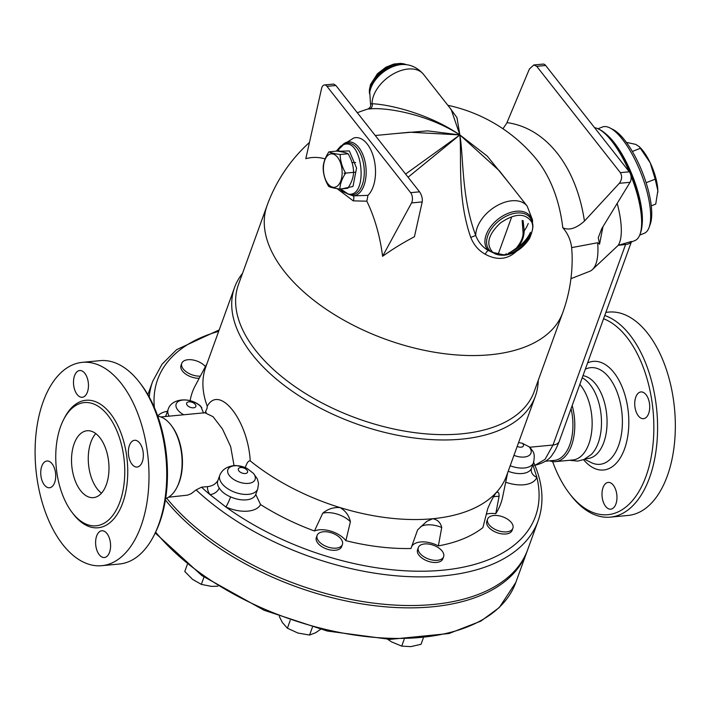 <?xml version="1.0" encoding="UTF-8"?>
<svg xmlns="http://www.w3.org/2000/svg" width="710" height="710" viewBox="0 0 710 710"><rect width="100%" height="100%" fill="white"/><g stroke="black" fill="none" stroke-linecap="round" stroke-linejoin="round"><path stroke-width="1.06" d="M154.203 534.994L155.259 532.873A99.453 54.892 -95.5 0 0 141.095 384.447L139.648 382.566A102.142 56.374 84.5 0 1 154.203 534.994A102.142 56.374 84.5 0 1 119.484 564.006L101.743 565.692A102.142 56.374 -95.5 0 0 148.159 458.651A102.142 56.374 -95.5 0 0 82.325 362.348A102.142 56.374 -95.5 0 0 36.041 433.739A102.142 56.374 -95.5 0 0 62.853 544.659A102.142 56.374 -95.5 0 0 101.752 565.692M82.333 362.34L100.066 360.653A102.142 56.374 84.5 0 1 139.648 382.566M106.944 533.529A13.437 7.419 84.5 0 1 110.467 548.12A13.437 7.419 84.5 0 1 104.379 557.519A13.437 7.419 84.5 0 1 95.717 544.845A13.437 7.419 84.5 0 1 101.823 530.76A13.437 7.419 84.5 0 1 106.944 533.529M129.415 445.481A13.437 7.419 84.5 0 1 134.572 440.28A13.437 7.419 84.5 0 1 143.234 452.953A13.437 7.419 84.5 0 1 137.128 467.038A13.437 7.419 84.5 0 1 129.673 459.885A13.437 7.419 84.5 0 1 129.415 445.481M77.141 394.511A13.437 7.419 84.5 0 1 73.609 379.921A13.437 7.419 84.5 0 1 79.697 370.522A13.437 7.419 84.5 0 1 88.359 383.196A13.437 7.419 84.5 0 1 82.254 397.28A13.437 7.419 84.5 0 1 77.141 394.511M54.661 482.56A13.437 7.419 84.5 0 1 49.505 487.761A13.437 7.419 84.5 0 1 40.843 475.088A13.437 7.419 84.5 0 1 46.949 461.003A13.437 7.419 84.5 0 1 54.404 468.156A13.437 7.419 84.5 0 1 54.661 482.56M72.571 513.046A61.885 34.16 -95.5 0 0 96.134 525.799A61.885 34.16 -95.5 0 0 124.259 460.941A61.885 34.16 -95.5 0 0 84.366 402.579A61.885 34.16 -95.5 0 0 56.321 445.844A61.885 34.16 -95.5 0 0 72.571 513.046M99.853 437.662A33.601 18.549 84.5 0 1 108.674 474.156A33.601 18.549 84.5 0 1 93.445 497.639A33.601 18.549 84.5 0 1 71.79 465.955A33.601 18.549 84.5 0 1 87.064 430.748A33.601 18.549 84.5 0 1 99.853 437.662M101.468 493.202A33.601 18.549 84.5 0 1 88.528 464.358A33.601 18.549 84.5 0 1 95.779 433.579M165.634 498.518A41.659 22.995 -95.5 0 0 176.985 487.282A41.659 22.995 -95.5 0 0 171.048 425.104A41.659 22.995 -95.5 0 0 157.78 416.22M176.985 487.282L177.518 486.217A40.319 22.25 -95.5 0 0 171.767 426.044L171.048 425.104M206.211 412.341L204.853 412.75L213.044 416.681L222.452 428.964L230.652 446.563L234.043 465.591C227.031 466.497 222.354 469.55 220.002 474.759L219.825 475.194A20.155 10.952 19.9 0 0 235.054 492.358A20.155 10.952 19.9 0 0 257.739 488.924L258.529 483.572M217.961 480.368C215.689 484.105 212.184 486.181 207.462 486.625L201.534 487.184L196.111 489.9L191.132 493.707L187.555 495.145L168.465 497.222M166.637 498.145A204.95 111.319 19.9 0 0 368.88 602.488A204.95 111.319 19.9 0 0 527.752 549.504L538.118 520.856C544.49 502.653 542.928 483.004 533.45 461.926M538.216 380.427A159.927 86.868 -160.1 0 1 535.349 396.251L506.541 475.824A159.927 86.868 -160.1 0 1 496.139 492.687A159.927 86.868 -160.1 0 1 432.736 518.726A159.927 86.868 -160.1 0 1 340.081 507.588A159.927 86.868 -160.1 0 1 250.231 460.879C248.536 460.524 246.885 462.751 245.278 467.57L236.412 465.556L234.043 465.591M250.231 460.879C247.994 420.329 219.434 384.039 207.249 406.235A159.927 86.868 -160.1 0 1 205.785 366.955L234.593 287.381A159.927 86.868 -160.1 0 1 242.518 273.377M205.084 412.723L207.107 408.179L207.249 406.235M169.131 416.158A20.155 10.952 19.9 0 1 168.128 409.484C171.261 398.408 189.836 396.428 200.744 406.226L203.575 413.096M190.138 400.697A163.957 89.061 -160.1 0 1 195.206 385.779L206.929 363.777M535.349 396.251A159.927 86.868 -160.1 0 1 355.399 423.497A159.927 86.868 -160.1 0 1 234.593 287.381M562.773 312.577L534.151 391.663A157.238 85.404 -160.1 0 1 357.228 418.447A157.238 85.404 -160.1 0 1 238.445 284.621L267.075 205.536A157.238 85.404 -160.1 0 0 385.858 339.362A157.238 85.404 -160.1 0 0 562.773 312.577A157.238 157.238 0 0 0 572.091 254.375L571.665 247.621A146.633 72.482 152.4 0 0 562.79 227.733C568.923 230.706 576.138 228.487 584.445 221.085L619.315 183.313C621.969 179.665 622.315 176.115 620.362 172.654L536.716 66.323L533.796 64.974L529.394 69.012L506.736 123.185L502.946 128.767M199.208 378.261A13.437 7.304 -160.1 0 1 185.754 374.117A13.437 7.304 -160.1 0 1 181.006 365.455L181.769 363.334A13.437 7.304 -160.1 0 1 199.652 362.233A13.437 7.304 -160.1 0 1 205.403 366.644M200.353 376.123A13.437 7.304 -160.1 0 1 186.686 372.111A13.437 7.304 -160.1 0 1 181.769 363.334M165.403 500A204.95 111.319 19.9 0 0 367.665 604.769A204.95 111.319 19.9 0 0 526.9 551.839A204.95 111.319 19.9 0 0 527.317 550.667M187.298 564.521L184.777 571.488L192.552 579.36L201.347 584.392L211.438 586.38L217.863 586.203M203.992 577.079L201.347 584.392M290.221 620.38L287.39 628.217L297.96 633.054L309.569 635.051L315.613 632.743L320.494 629.397M312.391 627.258L309.569 635.051M279.279 616.413L282.34 622.492L287.39 628.217M404.159 639.382L401.718 646.127L410.868 646.624L421.039 644.281L423.275 638.104M387.669 639.284L391.547 641.875L401.718 646.127M165.785 416.477L166.131 414.995A8.067 6.772 20.5 0 1 165.27 416.53M168.128 409.484L166.149 414.933M230.626 496.893C225.345 494.666 221.538 491.702 219.212 488.001A8.067 5.502 -33 0 1 209.876 494.542L225.86 506.984A28.223 15.327 19.9 0 0 260.57 504.57L255.751 494.409A20.155 10.952 -160.1 0 1 230.626 496.893A8.067 0.879 -66 0 1 225.86 506.984A200.921 109.136 -160.1 0 0 442.756 570.201A200.921 109.136 -160.1 0 0 536.84 477.297L532.864 464.606M507.685 472.647L502.618 497.053A163.957 89.061 -160.1 0 1 495.775 513.676A20.155 10.952 19.9 0 0 486.297 514.209M495.775 513.676L499.068 496.361C499.21 492.634 498.234 491.418 496.139 492.687C493.317 496.734 490.521 502.032 487.752 508.591L482.906 527.601A163.957 89.061 -160.1 0 1 438.363 545.892A20.155 10.952 19.9 0 0 411.667 546.496M420.711 526.642A20.155 10.952 19.9 0 1 441.726 527.495C440.546 522.551 437.546 519.631 432.736 518.726L426.719 521.415L417.649 529.793L410.966 548.51A163.957 89.061 -160.1 0 1 345.877 540.683A20.155 10.952 19.9 0 0 314.432 530.991A163.957 89.061 -160.1 0 1 260.57 504.57M342.397 544.534L341.625 546.656A13.437 7.304 -160.1 0 1 327.07 549.141A13.437 7.304 -160.1 0 1 316.181 538.136A13.437 7.304 -160.1 0 1 316.349 537.505L317.121 535.384A13.437 7.304 -160.1 0 1 332.245 533.095A13.437 7.304 -160.1 0 1 342.397 544.534A13.437 7.304 -160.1 0 1 327.834 547.019A13.437 7.304 -160.1 0 1 316.953 536.014A13.437 7.304 -160.1 0 1 317.121 535.384M443.617 556.702L442.845 558.823A13.437 7.304 -160.1 0 1 432.319 562.284A13.437 7.304 -160.1 0 1 419.051 555.318A13.437 7.304 -160.1 0 1 417.578 549.673L418.341 547.552A13.437 7.304 -160.1 0 1 433.464 545.262A13.437 7.304 -160.1 0 1 443.617 556.702A13.437 7.304 -160.1 0 1 433.091 560.163A13.437 7.304 -160.1 0 1 419.823 553.197A13.437 7.304 -160.1 0 1 418.341 547.552M512.886 528.258L512.114 530.379A13.437 7.304 -160.1 0 1 494.24 531.471A13.437 7.304 -160.1 0 1 486.847 521.229L487.61 519.108A13.437 7.304 -160.1 0 1 502.733 516.818A13.437 7.304 -160.1 0 1 512.886 528.258A13.437 7.304 -160.1 0 1 495.003 529.349A13.437 7.304 -160.1 0 1 487.61 519.108M245.278 467.57L247.133 468.467A14.466 7.854 -160.1 0 0 227.706 470.322A14.466 7.854 -160.1 0 0 244.364 483.297A14.466 7.854 -160.1 0 0 253.497 473.428L257.348 478.886L258.52 483.439M253.497 473.428L247.133 468.467M314.432 530.991L322.757 513.188C327.807 508.999 333.576 507.135 340.081 507.588C345.592 510.836 349.027 515.54 350.403 521.708A20.155 10.952 19.9 0 0 322.757 513.188M518.566 442.587L522.24 443.209L529.917 447.22L553.001 445.019L545.085 459.29L534.923 465.325M529.917 447.22L530.317 447.628C532.42 451.693 535.571 451.329 533.592 462.583L531.577 468.165A8.067 6.772 -159.5 0 0 536.84 477.297A28.223 15.327 19.9 0 1 505.697 482.223M498.136 254.34L511.493 217.438M625.59 244.489L553.001 445.019A13.437 7.304 -160.1 0 0 559.205 441.416A13.437 7.304 -160.1 0 1 559.205 441.416L631.527 241.453A13.437 7.304 -160.1 0 1 625.59 244.489L618.224 245.332L592.371 269.623A72.571 24.158 68.6 0 1 589.699 271.318L570.938 278.684M350.403 521.708L345.877 540.683M499.068 496.361A20.155 10.952 19.9 0 0 493.406 496.876M441.726 527.495L438.363 545.892M447.868 105.302A157.238 157.238 0 0 1 534.994 157.522A138.512 93.321 100 0 1 537.088 160.096A138.512 93.321 100 0 1 562.79 227.733M325.136 158.907A110.822 61.166 -95.5 0 0 305.806 158.694L321.559 88.546A6.718 3.71 84.5 0 1 324.417 84.96L333.709 84.073L335.901 85.493L419.557 191.824C421.731 195.099 422.619 198.463 422.219 201.915L414.427 236.758A142.87 75.544 150.2 0 0 382.583 256.292A110.822 61.166 -95.5 0 0 366.83 201.187L367.975 195.356A30.654 16.916 -95.5 0 0 373.948 158.703A30.654 16.916 -95.5 0 0 353.802 137.971L342.149 145.284A27.113 14.963 84.5 0 1 365.029 161.64A27.113 14.963 84.5 0 1 353.296 195.88L347.58 193.901M337.081 188.62L353.252 200.859L366.83 201.187M357.334 112.739A157.238 157.238 0 0 1 367.913 109.012L369.688 108.932C385.77 107.112 427.083 113.857 459.867 134.918L427.66 130.862L395.221 133.595M509.221 183.295L487.211 156.076L459.867 134.918L456.956 117.603L449.27 107.086M408.072 177.234L459.867 134.918C461.899 158.117 456.841 197.451 470.748 237.397C473.827 244.986 478.655 250.595 485.241 254.242C497.071 260.614 507.49 259.62 516.507 251.26L518.815 248.677M324.417 84.96A6.718 3.71 84.5 0 1 326.982 86.345L410.628 192.676A6.718 3.71 84.5 0 1 411.543 202.936L382.583 256.292M367.975 195.356L353.296 195.88A4.029 1.979 104.8 0 1 353.252 200.859M619.315 183.313L630.072 182.292L601.752 228.664L598.273 237.646L599.551 244.187L602.95 226.703M630.072 182.292A6.718 3.71 -95.5 0 0 629.291 171.802L545.635 65.471A6.718 3.71 -95.5 0 0 543.079 64.086L533.796 64.974M599.551 244.187L597.669 242.74L571.665 247.621M597.669 242.74A72.571 24.158 68.6 0 1 592.371 269.623M617.185 203.379A60.474 20.128 68.6 0 1 618.224 245.332M523.11 220.668L524.211 230.865A4.029 0.985 -179.5 0 0 522.968 231.566L522.178 220.49M470.748 237.397L475.718 235.498C461.322 196.998 463.772 158.587 459.867 134.918L499.467 170.897M528.24 223.472A30.912 19.56 -38.2 0 1 524.211 230.865C523.891 237.868 521.486 243.521 516.995 247.808A4.029 2.21 -133.8 0 0 516.312 248.145C521.406 241.844 523.625 236.323 522.968 231.566M485.241 254.242A4.029 1.571 118.8 0 1 488.427 250.532C482.605 247.231 478.362 242.216 475.718 235.498A30.912 19.56 -38.2 0 1 496.618 205.873A30.912 19.56 -38.2 0 1 527.148 206.086L532.535 219.985L532.482 224.768M532.465 224.671A27.113 17.155 -38.2 0 0 502.822 215.92A27.113 17.155 -38.2 0 0 488.427 250.532L493.965 253.115M508.333 253.31L514.785 249.796L516.995 247.808A27.113 17.155 -38.2 0 0 530.432 232.374M451.178 109.517L459.867 134.918C428.059 113.192 388.432 104.343 372.067 103.74A4.029 3.772 -95.3 0 1 369.688 108.932M451.187 109.526L423.497 74.328A30.912 19.56 141.8 0 0 392.967 74.115A30.912 19.56 141.8 0 0 372.067 103.74L370.514 104.042L369.777 92.264A27.113 17.155 141.8 0 1 404.993 64.566M375.244 135.504L409.785 132.211L459.867 134.918L405.587 174.065M503.47 254.801C519.383 254.047 537.434 233.04 531.621 221.91L531.621 221.91C525.24 212.725 514.785 213.115 500.275 223.082C488.089 234.699 485.622 244.471 492.882 252.387L503.47 254.801C519.383 254.047 537.434 233.04 531.621 221.91C525.24 212.725 514.785 213.115 500.275 223.082C488.089 234.699 485.622 244.471 492.882 252.387L503.47 254.801A4.029 2.228 -95.5 0 0 506.141 253.648L506.141 253.648M369.599 93.605C366.617 78.979 392.808 58.362 406.333 64.708C392.808 58.362 366.617 78.979 369.599 93.605M328.916 151.851C330.922 152.907 334.676 153.795 340.17 154.514C340.259 160.877 342.078 167.072 345.646 173.098L344.03 173.249A20.173 11.138 84.5 0 1 344.03 173.284L345.646 173.133C341.989 178.592 340.072 183.89 339.895 189.029L338.279 189.179A20.173 11.138 84.5 0 1 338.262 189.197L347.811 188.265C351.468 182.807 353.385 177.509 353.571 172.379L355.186 172.219L353.571 172.335C353.482 165.98 351.654 159.785 348.095 153.759L348.086 153.759C346.089 152.703 342.344 151.816 336.851 151.088L328.916 151.851C325.251 157.327 323.325 162.634 323.148 167.773C323.236 174.136 325.065 180.34 328.641 186.375C330.647 187.431 334.392 188.319 339.877 189.037L342.637 191.62L348.211 194.016L340.614 188.975L348.211 194.016C368.792 198.214 362.899 136.675 343.507 144.707L336.993 151.115L343.507 144.707L340.782 146.1L336.274 151.141M340.161 154.514L348.095 153.759M337.578 157.327A16.8 9.274 -95.5 0 0 323.414 168.368A16.8 9.274 -95.5 0 0 337.348 186.073A16.8 9.274 -95.5 0 0 337.578 157.327M355.195 172.202L344.03 173.249M594.563 127.667A60.474 20.128 68.6 0 1 598.636 129.069A60.474 20.128 68.6 0 1 611.763 141.112A60.474 20.128 68.6 0 1 629.335 171.864M630.897 175.636A60.474 20.128 68.6 0 1 639.976 234.415A60.474 20.128 68.6 0 1 634.784 240.637L631.403 241.959M631.527 241.453L618.712 245.145M639.976 234.415L640.553 232.836A59.134 19.685 -111.4 0 0 612.961 141.609A59.134 19.685 -111.4 0 0 600.128 129.832L598.636 129.069M640.038 202.607A55.77 18.567 -111.4 0 0 620.309 152.339M642 225.771A57.119 19.01 -111.4 0 0 614.177 142.586A57.119 19.01 -111.4 0 0 605.994 134.021M597.989 128.75L602.444 127.001A57.119 19.01 68.6 0 1 610.032 127.969A57.119 19.01 68.6 0 1 622.43 139.346A57.119 19.01 68.6 0 1 649.082 227.466A57.119 19.01 68.6 0 1 644.174 233.341L639.719 235.09M649.082 227.466L650.227 224.316A54.43 18.123 -111.4 0 0 624.835 140.34A54.43 18.123 -111.4 0 0 613.023 129.504L610.032 127.969M651.274 205.864L655.738 204.116L657.842 190.706L655.206 179.151L650.2 162.785L639.195 146.606L635.725 144.379L626.247 142.346M639.195 146.606L640.349 147.778A30.237 10.064 68.6 0 1 650.2 162.785A30.237 10.064 68.6 0 1 657.842 190.706A30.237 10.064 68.6 0 1 657.833 192.321A30.237 10.064 68.6 0 1 657.833 192.366M646.118 182.718L655.206 179.151M632.335 151.461L640.455 148.275M545.52 461.225L554.27 460.391A40.319 22.25 -95.5 0 0 571.053 408.676M549.62 460.834A41.659 22.995 -95.5 0 0 555.513 461.624A41.659 22.995 -95.5 0 0 572.18 405.543M555.513 461.624L572.881 459.965A41.659 22.995 -95.5 0 0 591.856 429.878A41.659 22.995 -95.5 0 0 579.839 384.403M569.562 460.284L577.709 461.109L584.064 459.459L591.27 454.515A41.659 22.995 -95.5 0 0 601.148 415.412A41.659 22.995 -95.5 0 0 584.046 378.883L582.235 377.782M585.537 458.758L587.791 458.545A41.659 22.995 -95.5 0 0 606.943 417.684A41.659 22.995 -95.5 0 0 582.999 375.679M603.598 318.763A99.453 54.892 84.5 0 1 651.123 457.409A99.453 54.892 84.5 0 1 569.988 494.187A99.453 54.892 84.5 0 1 569.331 493.343A99.453 54.892 84.5 0 1 552.637 461.571M648.656 413.495A13.437 7.419 84.5 0 1 643.5 418.687A13.437 7.419 84.5 0 1 634.838 406.014A13.437 7.419 84.5 0 1 640.944 391.938A13.437 7.419 84.5 0 1 648.399 399.091A13.437 7.419 84.5 0 1 648.656 413.495M605.63 506.399A13.437 7.419 84.5 0 1 602.107 491.808A13.437 7.419 84.5 0 1 608.195 482.418A13.437 7.419 84.5 0 1 616.857 495.083A13.437 7.419 84.5 0 1 610.751 509.168A13.437 7.419 84.5 0 1 605.63 506.399M569.331 493.343L570.769 495.225A102.142 56.374 -95.5 0 0 571.452 496.104A102.142 56.374 -95.5 0 0 610.351 517.137A102.142 56.374 -95.5 0 0 657.522 422.521A102.142 56.374 -95.5 0 0 604.778 315.506M610.351 517.137L628.084 515.442A102.142 56.374 -95.5 0 0 674.5 408.41A102.142 56.374 -95.5 0 0 608.674 312.089L605.914 312.356M239.811 471.83A4.899 2.662 19.9 0 0 245.9 473.428A4.899 2.662 19.9 0 0 247.018 470.153A4.899 2.662 19.9 0 0 239.998 467.659A4.899 2.662 19.9 0 0 239.811 471.83M72.731 513.259A64.042 35.349 -95.5 0 0 73.733 514.572A64.042 35.349 -95.5 0 0 121.951 504.97A64.042 35.349 -95.5 0 0 112.712 416.708A64.042 35.349 -95.5 0 0 63.767 419.326M196.111 489.9A204.95 111.319 19.9 0 0 395.239 575.712A204.95 111.319 19.9 0 0 538.118 520.856M147.884 394.636L152.694 381.341A204.95 111.319 19.9 0 0 149.251 397.059M183.775 414.764A14.466 7.854 -160.1 0 1 176.231 407.22A14.466 7.854 -160.1 0 1 184.831 399.978A14.466 7.854 -160.1 0 1 201.8 407.709M167.48 411.276A28.223 15.327 19.9 0 0 157.718 416.051M154.372 407.549A200.921 109.136 -160.1 0 1 218.662 331.366M526.9 551.839L515.842 582.395A204.95 111.319 -160.1 0 1 357.822 635.503A204.95 111.319 -160.1 0 1 155.623 532.136M186.659 404.274A4.899 2.662 -160.1 0 1 189.57 401.816A4.899 2.662 -160.1 0 1 195.312 404.434A4.899 2.662 -160.1 0 1 192.934 407.824A4.899 2.662 -160.1 0 1 186.659 404.274M207.462 486.625A28.223 15.327 19.9 0 0 209.876 494.542A200.921 109.136 -160.1 0 1 201.534 487.184M219.212 488.001A20.155 10.952 -160.1 0 1 217.828 480.714L219.825 475.194A20.155 10.952 19.9 0 1 220.002 474.759M531.577 468.165A20.155 10.952 -160.1 0 1 508.191 471.262M510.188 465.751A20.155 10.952 19.9 0 0 533.592 462.583M528.906 446.537A14.466 7.854 -160.1 0 1 528.666 455.749A14.466 7.854 -160.1 0 1 513.951 455.35M522.374 443.271A4.899 2.662 -160.1 0 1 522.666 446.732A4.899 2.662 -160.1 0 1 517.191 446.412M352.027 162.608A157.238 85.404 -160.1 0 1 355.603 162.554M335.901 85.493L326.982 86.345M419.557 191.824L410.628 192.676M422.219 201.915L411.543 202.936M338.466 151.319A27.113 14.963 84.5 0 1 338.847 150.44M584.445 221.085A150.351 101.299 -80 0 0 506.984 122.608M620.362 172.654L629.291 171.802M536.716 66.323L545.635 65.471M492.882 252.387C495.34 254.491 499.245 255.431 504.597 255.201C514.715 253.887 523.039 248.287 529.562 238.418C533.183 229.712 533.867 224.209 531.621 221.91L531.648 221.955M491.533 252.014A26.048 16.481 -38.2 0 1 501.233 219.141A26.048 16.481 -38.2 0 1 532.26 223.765M530.148 233.688A26.048 16.481 -38.2 0 1 514.785 249.796M423.497 74.328C415.652 65.391 407.389 64.672 404.984 64.566L403.795 64.468A26.048 16.481 141.8 0 0 369.963 91.093L369.777 92.264M348.148 194.007L348.211 194.016C368.792 198.214 362.899 136.675 343.507 144.707M342.522 145.106A26.048 14.377 84.5 0 1 363.742 164.924A26.048 14.377 84.5 0 1 350.199 194.851M338.022 151.257L349.32 150.937L356.58 168.048L352.976 186.481L341.9 188.851M585.342 369.191A48.546 26.794 84.5 0 1 622.235 416.557A48.546 26.794 84.5 0 1 590.889 462.441L584.561 459.237M583.567 459.672A54.563 30.113 -95.5 0 0 628.749 426.071A54.563 30.113 -95.5 0 0 587.623 362.899M204.853 412.75L160.797 416.956M515.842 582.395L499.281 607.565L480.794 621.152L448.951 633.533L390.056 639.364L327.319 631.039L264.111 610.272L201.924 575.624L155.224 532.953M255.742 494.435L257.739 488.924M219.186 329.919L176.63 349.666L162.057 364.186L152.694 381.341M309.453 142.435A157.238 157.238 0 0 0 267.075 205.536M499.458 170.897L527.148 206.086M509.993 252.6L516.312 248.145M367.913 109.012C370.247 107.698 371.117 106.038 370.514 104.042M406.599 64.743L400.83 63.376L393.855 64.051L386.027 67.157L377.471 73.698L370.496 84.543L369.324 90.569L369.573 93.88M559.205 441.416C556.835 447.424 554.723 451.569 552.859 453.841C549.93 459.326 543.78 463.177 534.399 465.378"/></g></svg>
